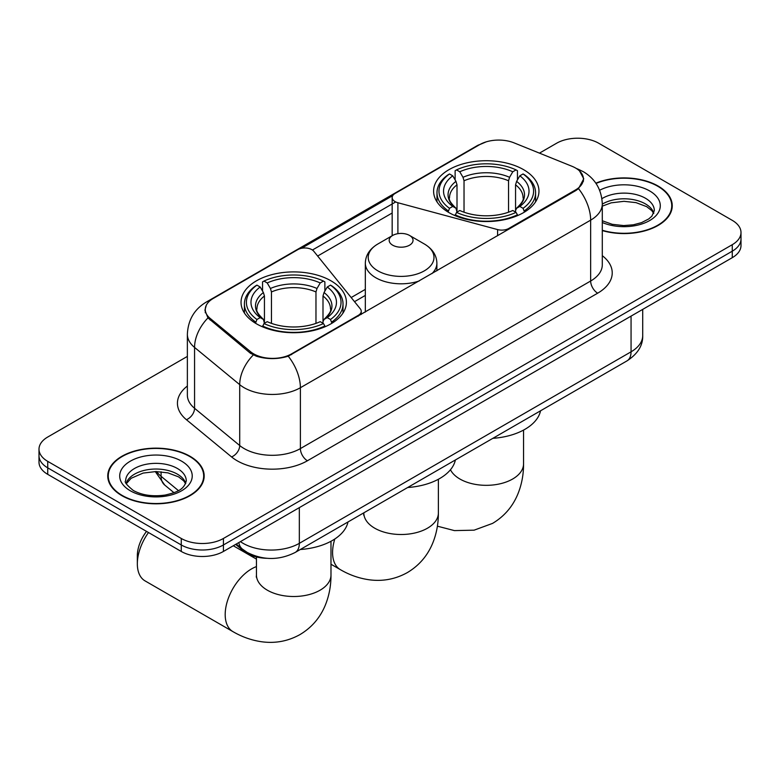 <?xml version="1.0" encoding="UTF-8"?>
<svg xmlns="http://www.w3.org/2000/svg" width="780" height="780" viewBox="0 0 780 780"><rect width="100%" height="100%" fill="white"/><g stroke="black" fill="none" stroke-linecap="round" stroke-linejoin="round"><path stroke-width="1.17" d="M508.823 229.232L508.823 228.433A9.935 5.743 180 0 1 497.591 229.583L397.898 202.742A9.935 5.743 180 0 1 395.07 201.601A9.935 5.743 180 0 1 392.165 197.535A9.935 5.743 180 0 1 395.07 193.479L479.719 144.612A26.832 15.493 0 0 1 514.088 142.876L571.954 166.267A26.832 15.493 0 0 1 575.542 168.002A26.832 15.493 0 0 1 583.401 178.961L583.401 181.33M330.964 280.81A52.679 30.41 0 0 0 273.556 274.219A52.679 30.41 0 0 0 241.04 302.308A52.679 30.41 0 0 0 256.464 323.817A52.679 30.41 0 0 0 313.872 330.408A52.679 30.41 0 0 0 346.398 302.308A52.679 30.41 0 0 0 330.964 280.81M523.536 169.63A52.679 30.41 0 0 0 466.128 163.04A52.679 30.41 0 0 0 433.602 191.129A52.679 30.41 0 0 0 449.036 212.638A52.679 30.41 0 0 0 506.444 219.229A52.679 30.41 0 0 0 538.96 191.129A52.679 30.41 0 0 0 523.536 169.63M291.603 353.847L358.322 315.325A9.935 5.743 180 0 0 361.238 311.269A9.935 5.743 180 0 0 360.302 308.841L313.814 251.287A9.935 5.743 180 0 0 297.785 249.649L213.135 298.526A26.832 15.493 0 0 0 205.276 309.475A26.832 15.493 0 0 0 210.122 318.367L250.653 351.78A26.832 15.493 0 0 0 291.603 353.847L291.603 354.647M508.823 228.433L575.542 189.92A26.832 15.493 0 0 0 583.401 178.961M267.111 558.304A29.815 17.218 180 0 1 243.653 550.972L235.667 544.391M602.297 230.588A48.204 27.826 0 0 0 672.243 205.745A48.204 27.826 0 0 0 658.125 186.059A48.204 27.826 0 0 0 595.842 183.173M190.047 456.3A48.204 27.826 0 0 0 137.514 450.265A48.204 27.826 0 0 0 107.757 475.976A48.204 27.826 0 0 0 121.875 495.661A48.204 27.826 0 0 0 174.408 501.696A48.204 27.826 0 0 0 204.175 475.976A48.204 27.826 0 0 0 190.047 456.3M108.254 478.481A48.204 27.826 0 0 0 108.088 479.222M579.559 170.976L583.752 178.796L578.497 188.624L575.893 190.515L288.239 356.206C277.602 359.414 266.965 359.414 256.327 356.206L250.302 353.155L207.968 317.909L204.925 310.177L206.3 305.243M187.366 356.411L47.736 437.024A29.815 17.218 0 0 0 39 449.202L39 462.179A29.815 17.218 0 0 0 47.736 474.357L181.262 551.45L181.262 544.957A29.815 17.218 0 0 0 223.431 544.957L732.264 251.189A29.815 17.218 0 0 0 741 239.011A29.815 17.218 0 0 1 732.264 251.189L223.431 544.957A29.815 17.218 0 0 1 181.262 544.957L47.736 467.863L181.262 544.957L181.262 538.463A29.815 17.218 0 0 0 223.431 538.463L732.264 244.696A29.815 17.218 0 0 0 741 232.518A29.815 17.218 0 0 0 732.264 220.35L598.738 143.257A29.815 17.218 0 0 0 556.569 143.257L539.458 153.133M39 455.695A29.815 17.218 0 0 0 47.736 467.863A29.815 17.218 0 0 1 39 455.695M301.509 248.293L392.72 195.634M312.429 250.019L395.07 202.303M39 449.202A29.815 17.218 0 0 0 47.736 461.37L181.262 538.463M203.843 479.222A48.204 27.826 0 0 0 203.678 478.481M671.911 208.991A48.204 27.826 0 0 0 671.746 208.25M181.262 551.45A29.815 17.218 0 0 0 223.431 551.45L732.264 257.683A29.815 17.218 0 0 0 741 245.505L741 232.518M602.297 230.266A47.707 27.544 0 0 0 671.746 205.745A47.707 27.544 0 0 0 657.774 186.264A47.707 27.544 0 0 0 596.027 183.446M122.226 495.456A47.707 27.544 0 0 0 174.223 501.423A47.707 27.544 0 0 0 203.678 475.976A47.707 27.544 0 0 0 189.696 456.505A47.707 27.544 0 0 0 137.709 450.528A47.707 27.544 0 0 0 108.254 475.976A47.707 27.544 0 0 0 122.226 495.456M448.09 212.082L449.504 208.309A47.307 27.31 0 0 1 449.504 173.959L452.751 175.832A42.734 24.677 0 0 0 452.751 206.437L455.969 208.26L457.002 212.092M457.002 210.532L457.002 184.841L455.969 181.37L452.751 175.832M455.12 179.907L455.12 170.703L456.534 169.894A47.307 27.31 0 0 1 516.038 169.894L512.782 171.775A42.734 24.677 0 0 0 459.781 171.775L462.998 177.314L464.032 180.775L464.032 212.199M508.541 212.199L508.541 180.775L509.574 177.314L512.782 171.775M492.853 438.331A54.668 31.561 0 0 0 540.55 410.797M455.12 214.812A49.296 28.46 0 0 0 517.452 214.812L516.038 212.374A47.307 27.31 0 0 1 456.534 212.374L455.12 215.65M517.452 215.65L517.452 214.812M449.504 173.959L448.09 174.759A49.296 28.46 0 0 0 436.985 192.757A49.296 28.46 0 0 0 448.09 210.756M516.038 169.894L517.452 170.703L517.452 179.907M456.534 212.374L459.781 210.493A42.734 24.677 0 0 0 512.782 210.493L516.038 212.374M452.751 206.437L449.504 208.309M459.781 171.775L456.534 169.894M455.969 181.37A38.23 22.074 0 0 0 455.969 208.26L456.144 208.377C450.713 203.131 448.5 199.563 449.514 197.681A36.777 21.236 0 0 1 457.002 184.841M524.482 210.756A49.296 28.46 0 0 0 535.587 192.757A49.296 28.46 0 0 0 524.482 174.759L523.068 173.959A47.307 27.31 0 0 1 523.068 208.309L524.482 212.082M523.068 208.309L519.812 206.437A42.734 24.677 0 0 0 519.812 175.832L523.068 173.959M519.812 175.832L516.604 181.37L515.56 184.841L515.56 210.532L516.604 208.26L519.812 206.437M515.56 184.841A36.777 21.236 0 0 1 523.058 197.681C524.062 199.573 521.849 203.141 516.418 208.377L516.604 208.26A38.23 22.074 0 0 0 516.604 181.37M515.56 212.092L515.56 210.532M148.493 532.535A37.274 21.518 120 0 0 137.339 563.833L137.339 555.711A27.329 15.785 -60 0 1 146.533 531.404M137.339 563.833A37.274 21.518 120 0 0 145.06 580.895L232.908 631.615A37.274 21.518 -60 0 1 227.195 601.75A37.274 21.518 -60 0 1 251.55 568.903A37.274 21.518 -60 0 1 256.444 566.602M255.518 323.261L256.932 319.488A47.307 27.31 0 0 1 256.932 285.129L260.189 287.011A42.734 24.677 0 0 0 260.189 317.616L263.396 319.439L264.44 323.271M264.44 321.711L264.44 296.02L263.396 292.549L260.189 287.011M262.548 291.086L262.548 281.882L263.962 281.073A47.307 27.31 0 0 1 323.466 281.073L320.219 282.955A42.734 24.677 0 0 0 267.218 282.955L270.426 288.493L271.459 291.954L271.459 323.378M315.968 323.378L315.968 291.954L317.002 288.493L320.219 282.955M300.29 549.51A54.668 31.561 0 0 0 347.987 521.976M262.548 325.991A49.296 28.46 0 0 0 324.88 325.991L323.466 323.544A47.307 27.31 0 0 1 263.962 323.544L262.548 326.83M324.88 326.83L324.88 325.991M256.932 285.129L255.518 285.938A49.296 28.46 0 0 0 244.413 303.937A49.296 28.46 0 0 0 255.518 321.925M323.466 281.073L324.88 281.882L324.88 291.086M263.962 323.544L267.218 321.672A42.734 24.677 0 0 0 320.219 321.672L323.466 323.544M260.189 317.616L256.932 319.488M267.218 282.955L263.962 281.073M263.396 292.549A38.23 22.074 0 0 0 263.396 319.439L263.581 319.556C258.151 314.301 255.938 310.742 256.942 308.86A36.777 21.236 0 0 1 264.44 296.02M331.909 321.925A49.296 28.46 0 0 0 343.015 303.937A49.296 28.46 0 0 0 331.909 285.938L330.496 285.129A47.307 27.31 0 0 1 330.496 319.488L331.909 323.261M330.496 319.488L327.249 317.616A42.734 24.677 0 0 0 327.249 287.011L330.496 285.129M327.249 287.011L324.031 292.549L322.998 296.02L322.998 321.711L324.031 319.439L327.249 317.616M322.998 296.02A36.777 21.236 0 0 1 330.486 308.86C331.49 310.752 329.277 314.32 323.856 319.556L324.031 319.439A38.23 22.074 0 0 0 324.031 292.549M322.998 323.271L322.998 321.711M431.964 273.614A35.782 20.66 0 0 0 436.888 263.152C436.625 255.187 432.442 248.8 424.349 243.994L409.539 235.443A11.924 6.883 0 0 0 392.671 235.443A11.924 6.883 0 0 0 392.671 245.183A11.924 6.883 0 0 0 409.539 245.183A11.924 6.883 0 0 0 409.539 235.443L424.349 243.994A32.867 18.974 0 0 1 424.349 270.835A32.867 18.974 0 0 1 377.861 270.835A32.867 18.974 0 0 1 377.861 243.994C369.769 248.8 365.586 255.187 365.323 263.152A35.782 20.66 0 0 0 375.804 277.758A35.782 20.66 0 0 0 419.221 280.966M407.677 487.51A54.668 31.561 0 0 0 455.374 459.976M358.322 316.124L358.322 315.325M210.122 318.367L210.122 320.034M250.653 351.78L250.653 353.438M575.542 189.92L575.542 190.71M243.653 550.085L243.653 550.972M497.591 235.716L497.591 229.583M397.898 233.678L397.898 202.742M602.297 255.684A49.696 28.694 180 0 1 597.675 293.183L307.418 460.765A9.935 5.743 60 0 1 300.388 448.588L590.655 281.014A39.761 22.951 0 0 0 602.297 264.781L602.297 203.911A39.761 22.951 180 0 1 590.655 220.145A34.788 20.085 -120 0 0 578.497 188.624M307.418 460.765A49.696 28.694 180 0 1 237.139 460.765A49.696 28.694 180 0 1 231.572 456.934L186.42 419.698A49.696 28.694 180 0 1 187.366 386.032M244.169 448.588A39.761 22.951 0 0 0 300.388 448.588L300.388 387.728A39.761 22.951 180 0 1 244.169 387.728A39.761 22.951 180 0 1 239.714 384.657L194.561 347.431A39.761 22.951 180 0 1 187.366 334.269L187.366 395.128A39.761 22.951 0 0 0 194.561 408.291L239.714 445.526A39.761 22.951 0 0 0 244.169 448.588M602.297 203.911C601.624 189.618 595.335 178.903 583.45 171.756L578.428 169.319A34.788 16.292 112 0 0 576.947 168.88M288.239 356.206A34.788 20.085 60 0 1 300.388 387.728L590.655 220.145L590.655 281.014A9.935 5.743 60 0 0 597.675 293.183M209.966 300.729A34.788 20.085 -120 0 0 206.222 302.113C194.327 309.25 188.048 319.966 187.366 334.269M206.222 302.113L477.145 145.694A34.788 20.085 60 0 1 479.778 144.573M207.968 317.909A34.788 23.264 129.5 0 0 194.561 347.431L194.561 408.291A9.935 6.649 -50.5 0 1 186.42 419.698M253.266 354.998A34.788 23.264 129.5 0 0 239.714 384.657L239.714 445.526A9.935 6.649 -50.5 0 1 231.572 456.934M317.655 256.035L392.165 213.018M223.431 538.463L223.431 551.45M732.264 244.696L732.264 257.683M47.736 461.37L47.736 474.357M365.323 289.37L351.175 297.541M240.445 541.632A39.761 22.951 0 0 0 243.116 543.338A39.761 22.951 0 0 0 299.335 543.338L631.059 351.819A39.761 22.951 0 0 0 642.71 335.585C642.993 345.452 637.748 353.896 626.944 360.916L295.22 552.435A19.88 11.476 60 0 0 299.335 543.338L299.335 507.634M631.059 316.115L631.059 351.819A19.88 11.476 60 0 1 626.944 360.916M238.836 542.558A19.88 13.299 129.5 0 0 242.297 549.023L236.262 544.05M156.673 471.569A39.761 22.951 0 0 0 161.089 476.317L161.089 471.793M173.969 492.687L164.726 485.062A19.88 13.299 129.5 0 1 161.089 476.317L178.415 490.601M653.825 213.115A30.293 17.492 0 0 0 645.46 203.921A30.293 17.492 0 0 0 602.297 204.107M602.297 220.759L612.222 224.309L623.649 225.576L633.292 224.816L641.521 222.641L648.707 218.956L651.846 216.197L654.332 210.61A30.293 17.492 0 0 0 645.46 198.247A30.293 17.492 0 0 0 601.916 198.656M602.297 222.495A36.26 20.933 0 0 0 651.437 219.453A36.26 20.933 0 0 0 649.672 190.944A36.26 20.933 0 0 0 599.644 190.252M185.757 483.346A30.293 17.492 0 0 0 177.392 474.162A30.293 17.492 0 0 0 146.971 469.823A30.293 17.492 0 0 0 126.175 483.346M177.392 468.478A30.293 17.492 0 0 0 144.368 464.685A30.293 17.492 0 0 0 125.668 480.851C124.088 481.786 126.633 484.994 133.312 490.483C142.048 495.261 152.685 496.782 165.224 495.046C176.329 492.336 183.944 490.132 186.264 480.851A30.293 17.492 0 0 0 177.392 468.478M130.328 490.786A36.26 20.933 0 0 0 181.603 490.786A36.26 20.933 0 0 0 181.603 461.175A36.26 20.933 0 0 0 130.328 461.175A36.26 20.933 0 0 0 130.328 490.786M523.556 430.092L523.556 463.808A37.274 21.518 180 0 1 512.635 479.027A37.274 21.518 180 0 1 459.927 479.027A37.274 21.518 180 0 1 450.46 469.745M508.541 180.775A36.777 21.236 0 0 0 464.032 180.775M509.574 177.314A38.23 22.074 0 0 0 462.998 177.314M330.983 541.271L330.983 574.987A37.274 21.518 180 0 1 320.073 590.207A37.274 21.518 180 0 1 267.365 590.207A37.274 21.518 180 0 1 256.444 574.987L256.279 577.122M315.968 291.954A36.777 21.236 0 0 0 271.459 291.954M317.002 288.493A38.23 22.074 0 0 0 270.426 288.493M438.38 479.271L438.38 512.986A37.274 21.518 180 0 1 427.459 528.206A37.274 21.518 180 0 1 374.751 528.206A37.274 21.518 180 0 1 363.831 512.986L363.665 515.122M438.38 512.986C438.428 523.604 436.546 533.657 432.715 543.143C427.508 555.769 419.065 565.578 407.384 572.569C395.499 579.189 382.785 581.587 369.252 579.784C359.122 578.36 349.469 574.967 340.304 569.615A37.274 21.518 -60 0 1 334.815 538.99M392.165 235.736L392.165 197.535M205.276 309.475L205.276 312.77M361.238 314.438L361.238 311.269M477.145 145.694L486.242 141.843M578.428 169.319L576.264 168.441M365.323 295.425L354.51 301.665M295.22 552.435C279.221 560.479 263.231 560.479 247.231 552.435L242.297 549.023M642.71 335.585L642.71 309.387M164.726 485.062L155.269 471.569M653.679 213.457L651.846 210.707L646.688 206.651L636.032 202.634L624.01 201.318L611.188 202.839L602.297 206.144M671.746 209.732L671.746 205.745M185.611 483.688L183.778 480.948L178.62 476.892L167.963 472.875L155.941 471.559L143.12 473.08L131.157 478.276L126.321 483.688M203.678 479.963L203.678 475.976M108.254 479.963L108.254 475.976M523.556 463.808C523.614 474.425 521.722 484.477 517.891 493.964C512.684 506.6 504.25 516.399 492.57 523.39L474.113 530.166L454.428 530.605L437.395 526.178M436.985 201.854L436.985 192.757M535.587 201.854L535.587 192.757M330.983 574.987C331.042 585.605 329.15 595.657 325.328 605.143C320.122 617.77 311.678 627.578 299.998 634.569C288.113 641.189 275.398 643.597 261.856 641.784C251.735 640.361 242.083 636.967 232.908 631.615M244.413 313.034L244.413 303.937M343.015 313.034L343.015 303.937M256.444 559.124L233.298 545.756M256.444 556.949L256.444 574.987M340.304 569.615L330.983 564.233M436.888 270.767L436.888 263.152M365.323 312.078L365.323 263.152M392.671 235.443L377.861 243.994"/></g></svg>
